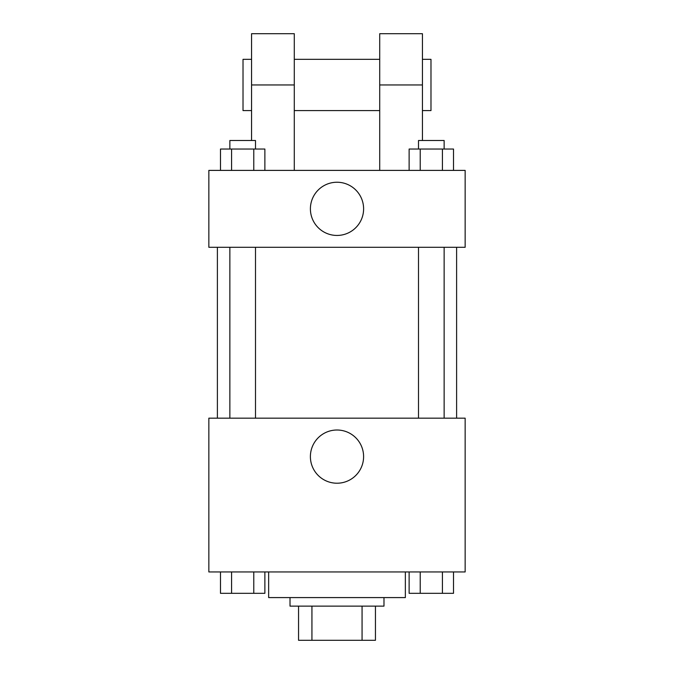 <?xml version="1.0" encoding="UTF-8"?>
<svg xmlns="http://www.w3.org/2000/svg" width="674" height="674" viewBox="0 0 674 674"><rect width="100%" height="100%" fill="white"/><g stroke="black" fill="none" stroke-linecap="round" stroke-linejoin="round"><path stroke-width="1.01" d="M362.064 606.128L362.064 640.3L298.557 640.3L298.557 606.128M362.064 640.3L375.443 640.3L375.443 606.128L375.443 640.3M383.986 597.585L383.986 606.128L290.014 606.128L290.014 597.585M311.936 606.128L311.936 640.3M268.648 571.948L268.648 597.585L405.352 597.585L405.352 571.948M465.153 571.948L208.847 571.948L208.847 418.166L465.153 418.166L465.153 571.948M363.598 456.61A26.598 26.598 0 0 1 323.697 479.652A26.598 26.598 0 0 1 323.697 433.576A26.598 26.598 0 0 1 363.598 456.61M456.61 247.291L456.61 418.166M418.503 418.166L418.503 247.291M255.497 247.291L255.497 418.166M465.153 247.291L208.847 247.291L208.847 170.396L465.153 170.396L465.153 247.291L208.847 247.291M453.518 571.948L453.518 593.314L409.126 593.314L409.126 571.948M442.422 571.948L442.422 593.314M420.222 571.948L420.222 593.314M444.141 593.314L418.503 593.314M264.874 571.948L264.874 593.314L220.482 593.314L220.482 571.948M253.778 571.948L253.778 593.314M231.578 571.948L231.578 593.314M255.497 593.314L229.859 593.314M453.518 170.396L453.518 149.038L409.126 149.038L409.126 170.396M442.422 149.038L442.422 170.396M420.222 149.038L420.222 170.396M418.503 149.038L418.503 140.495L444.141 140.495L444.141 149.038M264.874 170.396L264.874 149.038L220.482 149.038L220.482 170.396M253.778 149.038L253.778 170.396M231.578 149.038L231.578 170.396M229.859 149.038L229.859 140.495L255.497 140.495L255.497 149.038M310.402 208.847A26.598 26.598 0 0 1 350.303 185.805A26.598 26.598 0 0 1 350.303 231.881A26.598 26.598 0 0 1 310.402 208.847M379.715 170.396L379.715 84.966L422.438 84.966L422.438 33.7L379.715 33.7L379.715 84.966M379.715 59.329L294.285 59.329M251.562 140.495L251.562 84.966L294.285 84.966L294.285 170.396M294.285 84.966L294.285 33.7L251.562 33.7L251.562 84.966M422.438 140.495L422.438 84.966M422.438 110.595L430.981 110.595L430.981 59.329L422.438 59.329M251.562 59.329L243.019 59.329L243.019 110.595L251.562 110.595M217.39 247.291L217.39 418.166M444.141 418.166L444.141 247.291M229.859 247.291L229.859 418.166M379.715 110.595L294.285 110.595"/></g></svg>
